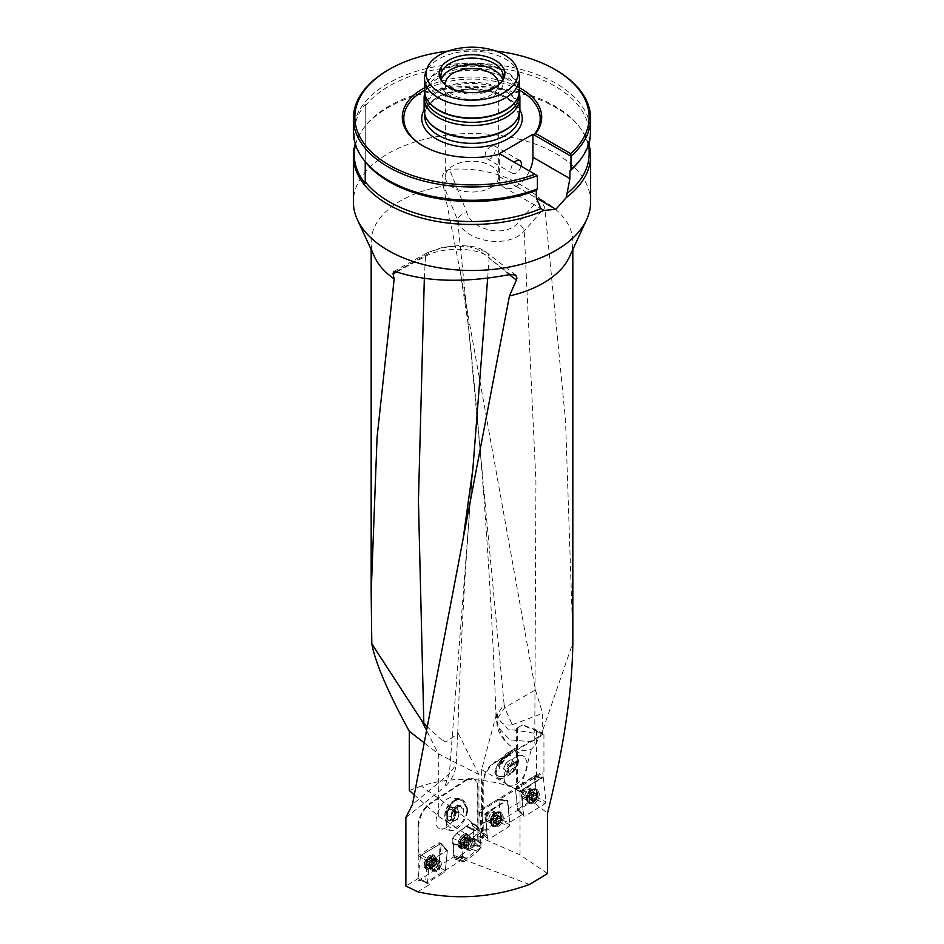 <?xml version="1.0" encoding="UTF-8"?>
<svg xmlns="http://www.w3.org/2000/svg" width="944" height="944" viewBox="0 0 944 944"><rect width="100%" height="100%" fill="white"/><g stroke="black" fill="none" stroke-linecap="round" stroke-linejoin="round"><path stroke-width="0.71" stroke-dasharray="4.72 3.54" d="M482.006 832.242L476.98 835.145L483.222 837.871L486.998 835.688L481.464 831.699L483.458 830.555L421.295 786.022C452.436 776.298 484.13 777.16 516.392 788.594L517.513 787.898L536.593 797.149L535.071 775.567L516.356 787.19L515.459 789.042L517.572 809.433L536.593 797.149M517.572 809.433L518.126 810.011L501.724 820.147L500.945 819.758L498.892 799.969L497.748 799.391L480.331 810.141L479.434 811.993L481.464 831.699M518.126 810.011L523.165 813.988L509.17 822.637L501.724 820.147M512.273 724.756L542.67 713.416L542.67 734.361L495.175 761.784L495.801 762.15L543.933 734.361L536.593 730.125L536.593 775.708L543.154 777.467L522.693 790.175L521.796 792.028L522.669 800.453L508.816 808.453L509.17 822.637M543.933 734.361L543.933 772.121L483.222 809.504L483.222 783.933L482.585 783.579L482.585 809.209L483.222 809.504M543.154 777.467L542.717 771.543L543.933 772.121M522.669 800.453L523.165 813.988M486.762 830.531L485.122 814.684L485.818 815.026L486.479 821.351L486.998 835.688M486.479 821.351L483.222 823.227L482.585 814.566L482.585 837.352L481.641 837.989L481.641 769.596L496.886 712.425L497.936 717.888C500.757 723.588 505.512 725.889 512.203 724.78M483.222 837.871L483.222 823.227M482.183 809.008L482.585 814.566L482.183 809.008L542.717 771.543M482.585 783.579A17.794 10.278 -60 0 1 495.175 761.784M521.879 725.299L516.392 728.461L521.879 725.299A100.831 58.209 180 0 1 542.67 734.361M516.392 728.461L516.392 788.594M409.295 790.482L421.295 786.022M442.394 182.522L457.651 220.365C464.153 241.711 508.073 249.558 524.203 231.032L544.782 207.538L539.744 198.323C514.633 176.681 484.543 167.029 449.462 169.365C443.291 171.596 440.931 175.985 442.394 182.522L443.338 186.11A100.831 58.209 0 0 0 371.169 241.924A100.831 58.209 0 0 0 374.567 256.91M443.338 186.11L459.988 270.161L535.413 689.922L542.67 713.416M414.133 794.777L438.311 816.194L472.743 838.378L476.036 834.472L482.585 837.352M547.544 873.53L520.026 854.886L481.641 837.989M529.466 884.469L464.188 859.748L463.056 860.444L461.333 845.765L461.746 841.623L464.885 838.189L478.903 828.065L480.107 831.334L481.086 847.275L464.188 859.748M481.086 847.275L478.903 846.166L482.714 843.346L477.876 841.517L477.204 839.464L474.171 841.965L474.089 838.414L473.994 841.836M472.743 838.378L478.95 840.715L477.876 841.517M476.98 835.145L476.036 834.472M425.532 882.746L429.85 884.375L425.602 881.956L425.532 882.746L461.616 860.008L463.056 860.444M478.903 846.166L474.171 841.965M440.423 843.499L447.362 850.591L430.393 860.586L429.308 862.332L420.41 856.857L421.496 855.111L441.025 843.393L419.608 856.267L427.231 862.533L446.654 850.615L440.423 843.499L439.043 842.791L418.157 855.524L418.817 855.866L418.817 825.894A17.794 9.629 -62.9 0 1 430.617 803.674L466.088 780.523A17.794 9.629 -62.9 0 1 474.183 779.201A17.794 9.629 -62.9 0 1 477.876 787.355L477.876 839.936L482.714 843.346M463.952 861.813L455.138 859.146L453.781 855.358L452.99 843.842L461.864 846.473L453.297 844.172L453.816 855.512L462.43 858.733L463.669 861.872L466.655 860.173L477.617 851.712L481.074 847.535L480.107 831.334L478.549 828.089L464.885 838.189L461.746 841.623L462.43 858.733L453.816 855.512L454.241 856.68L439.255 865.837L444.742 870.285M454.241 856.68L456.613 857.86L452.093 858.025M456.613 857.86L461.616 860.008M439.515 859.724L441.249 844.066L439.043 842.791L439.963 843.405L439.255 865.837M418.817 825.894L418.157 825.552L418.157 855.524M418.157 825.552A17.794 9.629 -62.9 0 1 429.945 803.332L430.617 803.674M466.088 780.523L465.416 780.181L429.945 803.332M465.416 780.181A17.794 9.629 -62.9 0 1 473.51 778.871A17.794 9.629 -62.9 0 1 477.204 787.013L477.876 787.355M477.204 839.464L477.204 787.013M453.816 855.512L452.837 838.201L461.427 842.367L452.837 838.201L453.155 837.446L456.802 833.434L464.743 838.319L456.943 833.304L466.289 826.602L474.985 830.944L466.289 826.602L471.375 822.708L478.549 828.089L471.693 822.661L473.145 826.448L480.083 831.168L473.145 826.448L473.664 837.788L480.638 843.429L474.089 838.414M473.487 837.706L481.169 844.137L473.664 837.788L472.991 826.507L473.487 837.706M452.837 843.818L452.837 838.201L456.943 833.304L466.714 825.941L475.398 830.354L466.714 825.941L471.717 822.684L472.991 826.507M472.968 826.354L471.198 822.613L456.766 833.21L452.648 838.107L452.66 843.724M453.639 855.417L454.052 856.562M443.361 828.749C454.796 826.637 463.351 798.506 452.801 797.739C441.45 795.178 428.942 827.853 440.872 828.903L443.361 828.749M467.61 811.309C465.097 821.268 460.448 827.605 453.651 830.342L451.161 830.496C446.677 829.186 445.32 824.513 447.102 816.477L447.692 816.324A15.387 9.511 98.8 0 1 459.728 799.745A15.387 9.511 98.8 0 1 467.032 811.462L467.61 811.309A16.308 10.089 98.8 0 0 459.87 798.836A16.308 10.089 98.8 0 0 447.102 816.477M417.685 891.785L429.85 884.375M474.195 843.027A4.449 2.407 -62.9 0 1 472.425 847.523A4.449 2.407 -62.9 0 1 469.227 848.916A4.449 2.407 -62.9 0 1 469.109 843.853A4.449 2.407 -62.9 0 1 473.274 840.986A4.449 2.407 -62.9 0 1 474.195 842.839A4.449 2.407 -62.9 0 1 474.195 843.027M437.037 870.002A4.449 2.171 -58.8 0 1 435.007 870.356A4.449 2.171 -58.8 0 1 435.444 865.424A4.449 2.171 -58.8 0 1 439.609 862.745A4.449 2.171 -58.8 0 1 440.246 864.751A4.449 2.171 -58.8 0 1 437.037 870.002M429.308 862.332L427.431 882.616L444.223 872.504L445.308 870.757L447.362 850.591L445.32 870.616M419.608 856.267L418.817 855.866L418.817 878.109L425.602 881.956L427.231 862.533M441.131 843.476L447.362 850.591M496.886 712.425L497.11 721.535C502.94 744.32 514.35 753.595 531.33 749.324L535.142 745.182L541.998 732.438L572.831 642.888M481.641 769.596L520.026 791.745L531.33 749.324M520.026 854.886L520.026 791.745L547.544 813.244M478.95 840.715L478.95 774.54L438.311 753.784L425.945 729.169M478.95 774.54L457.722 732.296L456.259 764.333L449.368 773.773L444.541 787.119C451.173 780.865 455.067 773.278 456.259 764.333M445.745 741.96L440.954 739.246L445.745 741.96L457.722 733.925L457.722 732.296M426.511 726.089L440.954 739.246M438.311 816.194L438.311 753.784L423.514 742.303M509.312 274.645L489.134 257.96A8.897 7.847 130.4 0 0 486.585 252.52A8.897 7.847 130.4 0 0 479.977 251.057L510.244 274.444M487.659 278.232L489.134 257.96C480.602 247.422 442.193 246.077 425.496 256.39A8.897 6.254 61.5 0 1 428.057 252.426A8.897 6.254 61.5 0 1 431.455 251.989C444.471 244.508 473.475 244.425 479.977 251.057M424.328 278.445L425.496 256.39L396.539 271.955M459.976 270.102L468.413 325.987L457.651 220.365A8.897 5.393 -20.4 0 1 466.914 212.648L449.462 169.365M497.11 721.535L497.287 726.384L509.854 739.86L534.752 742.067L535.932 481.428L524.203 231.032A8.897 5.098 -137.5 0 0 517.666 223.067C505.17 238.018 471.764 230.017 466.914 212.648M541.998 732.438L534.316 733.228L507.707 729.016L496.001 716.284L504.096 704.377L504.674 707.646L535.413 689.922M497.936 717.888L504.674 707.646L512.25 724.744M365.234 183.49L365.234 126.095A117.764 67.992 0 0 0 364.49 127.039A117.764 67.992 0 0 0 355.522 144.751M364.49 160.751A117.764 67.992 180 0 1 365.234 104.3L365.234 161.695M365.234 104.3L365.234 126.071A117.139 67.626 180 0 1 472.212 86.27A117.139 67.626 180 0 1 578.932 126.295A117.139 67.626 180 0 1 589.139 153.907M521.064 166.191A7.41 4.283 -60 0 1 516.144 173.012A7.41 4.283 -60 0 1 512.439 173.377A7.41 4.283 -60 0 1 514.338 162.309M490.868 146.32L494.208 145.742C497.96 147.37 492.615 162.451 486.797 158.58C483.694 154.568 485.051 150.474 490.868 146.32M529.478 171.053A23.73 13.7 -60 0 1 516.167 186.322L516.12 186.346A23.73 13.7 -60 0 1 504.261 187.514A23.73 13.7 -60 0 1 499.341 176.658L499.341 153.648M423.254 146.013A68.204 39.377 0 0 0 423.773 146.32A68.204 39.377 0 0 0 500.414 154.273L537.384 175.619M442.854 82.423A31.14 17.983 0 0 0 443.574 83.438A31.14 17.983 0 0 0 449.981 88.807A31.14 17.983 0 0 0 500.426 83.438A31.14 17.983 0 0 0 501.146 82.423M441.403 79.426A31.14 17.983 0 0 0 440.86 82.753A31.14 17.983 0 0 0 472 100.737A31.14 17.983 0 0 0 503.14 82.753A31.14 17.983 0 0 0 502.597 79.426M445.332 84.748A26.692 15.411 0 0 0 472 99.486A26.692 15.411 0 0 0 498.668 84.748M490.868 187.514A26.692 15.411 0 0 0 498.692 176.611A26.692 15.411 0 0 0 482.219 162.38A26.692 15.411 0 0 0 453.132 165.719A26.692 15.411 0 0 0 445.308 176.611A26.692 15.411 0 0 0 461.781 190.853A26.692 15.411 0 0 0 490.868 187.514M515.448 121.623A47.306 27.305 0 0 0 519.306 110.826A47.306 27.305 0 0 0 472 83.509A47.306 27.305 0 0 0 424.694 110.826A47.306 27.305 0 0 0 428.552 121.623M519.884 110A47.884 27.647 0 0 0 472 82.352A47.884 27.647 0 0 0 424.116 110M519.224 93.279A47.884 27.647 0 0 0 519.023 92.654A47.884 27.647 0 0 0 472 70.245A47.884 27.647 0 0 0 424.977 92.654A47.884 27.647 0 0 0 424.776 93.279M518.999 95.202A46.999 27.14 0 0 0 518.15 90.058A46.999 27.14 0 0 0 472 68.062A46.999 27.14 0 0 0 425.85 90.058A46.999 27.14 0 0 0 425.001 95.202M515.105 102.058A46.999 27.14 0 0 0 518.999 91.238A46.999 27.14 0 0 0 472 64.109A46.999 27.14 0 0 0 425.001 91.238A46.999 27.14 0 0 0 428.895 102.058M519.448 90.624A47.448 27.388 0 0 0 472 63.236A47.448 27.388 0 0 0 424.552 90.624M518.586 73.325A47.448 27.388 0 0 0 472 51.129A47.448 27.388 0 0 0 425.414 73.325M555.886 70.045A118.625 68.487 0 0 0 388.114 70.045M353.375 131.782A118.625 68.487 180 0 1 472 63.295A118.625 68.487 180 0 1 590.625 131.782M495.765 51.035A117.139 67.626 0 0 0 448.235 51.035M519.448 87.78A69.691 40.238 0 0 0 424.552 87.78M519.448 90.176A68.204 39.377 0 0 0 424.552 90.176M365.234 106.047A117.139 67.626 180 0 1 496.662 67.767A117.139 67.626 180 0 1 589.139 133.883A117.139 67.626 180 0 1 578.932 161.495M589.139 145.211A118.625 68.487 0 0 0 580.289 128.042A118.625 68.487 0 0 0 472 87.509A118.625 68.487 0 0 0 363.711 128.042A118.625 68.487 0 0 0 355.239 143.889M590.625 202.004A118.625 68.487 0 0 0 472 133.517A118.625 68.487 0 0 0 353.375 202.004M569.433 256.91A100.831 58.209 0 0 0 572.831 241.924A100.831 58.209 0 0 0 540.629 199.278M405.861 817.539L444.541 787.131M510.739 746.067C503.329 740.202 498.845 733.641 497.287 726.384L496.001 716.295C491.199 584.289 481.995 454.194 468.413 325.987L504.096 704.377M535.142 745.182L534.752 742.067M572.831 637.212L565.55 420.776L544.782 207.538M483.458 830.555L500.945 819.758M418.817 878.109L405.861 886.015M467.032 811.462L466.135 814.955A15.729 8.508 -62.9 0 1 448.801 826.378A15.729 8.508 -62.9 0 1 447.019 819.758L447.692 816.324M452.011 818.837L453.321 821.233L457.651 819.404L459.35 812.749L456.731 807.946L452.412 809.787L450.701 816.43L452.011 818.837A5.994 3.705 -81.2 0 1 451.562 813.103A5.994 3.705 -81.2 0 1 454.571 808.866A5.994 3.705 -81.2 0 1 458.041 810.341A5.994 3.705 -81.2 0 1 458.501 816.076A5.994 3.705 -81.2 0 1 455.492 820.312A5.994 3.705 -81.2 0 1 452.011 818.837M448.577 820.501A6.915 4.283 98.8 0 0 452.908 818.66A6.915 4.283 98.8 0 0 454.607 812.017A6.915 4.283 98.8 0 0 451.987 807.203A6.915 4.283 98.8 0 0 447.668 809.043A6.915 4.283 98.8 0 0 445.957 815.699A6.915 4.283 98.8 0 0 448.577 820.501L445.957 815.699L447.668 809.043L451.987 807.203L454.607 812.017L452.908 818.66L448.577 820.501L453.321 821.233M445.957 815.699L450.701 816.43M447.668 809.043L452.412 809.787M451.987 807.203L456.731 807.946M454.607 812.017L459.35 812.749M452.908 818.66L457.651 819.404M455.527 811.628A8.378 5.18 98.8 0 0 449.497 805.905A8.378 5.18 98.8 0 0 445.096 816.536A8.378 5.18 98.8 0 0 451.079 821.799A8.378 5.18 98.8 0 0 455.527 811.628M466.135 814.955A15.387 9.511 98.8 0 0 458.926 799.627A15.387 9.511 98.8 0 0 455.787 799.957A15.387 9.511 98.8 0 0 447.019 819.758M466.489 844.514L463.693 843.086L462.879 843.912A4.177 2.266 117.1 0 0 465.203 840.538A4.177 2.266 117.1 0 0 465.05 837.222A4.177 2.266 117.1 0 0 462.584 837.281A4.177 2.266 117.1 0 0 460.259 840.656A4.177 2.266 117.1 0 0 460.412 843.971A4.177 2.266 117.1 0 0 462.879 843.912L464.767 845.069A3.186 1.723 117.1 0 0 466.879 843.558L465.215 845.423M467.587 837.293A7.115 3.847 -62.9 0 1 464.861 844.656A7.115 3.847 -62.9 0 1 459.645 847.016A7.115 3.847 -62.9 0 1 459.457 838.921A7.115 3.847 -62.9 0 1 466.124 834.343A7.115 3.847 -62.9 0 1 467.587 837.293M469.439 838.237A7.115 3.847 -62.9 0 1 462.997 848.16A7.115 3.847 -62.9 0 1 461.486 847.96A7.115 3.847 -62.9 0 1 461.297 839.865A7.115 3.847 -62.9 0 1 467.964 835.287A7.115 3.847 -62.9 0 1 469.003 836.384A7.115 3.847 -62.9 0 1 469.439 838.237M467.551 842.957L464.767 841.529L465.333 839.771L468.236 841.187L466.879 843.558A3.186 1.723 -62.9 0 0 467.835 840.62A3.186 1.723 117.1 0 0 466.69 839.181A3.186 1.723 117.1 0 0 464.578 840.703A3.186 1.723 117.1 0 0 463.622 843.641A3.186 1.723 117.1 0 0 464.767 845.069L463.587 845.659L463.221 843.075L464.967 839.747L466.171 838.626L467.87 838.602L468.13 841.198M468.059 839.664L464.578 837.387L467.374 838.815M468.094 841.187L465.321 839.782L465.262 838.307L468.035 839.723M467.516 842.968L464.755 841.552L463.716 843.051L466.489 844.467M462.584 837.281L463.445 837.411L462.584 837.281L462.182 838.319L464.967 839.747M463.469 837.47L466.242 838.886L463.445 837.411M464.967 839.794L462.206 838.378L461.168 839.877L463.941 841.293L461.109 839.877L460.259 840.656L460.53 841.635L463.327 843.063M460.259 840.656L460.53 841.635M463.398 844.585L460.601 843.169L460.412 843.971L464.082 845.446M463.362 843.063L460.589 841.659L460.66 843.122L463.421 844.538M460.412 843.971L461.286 844.019M465.215 845.376L461.345 843.983L464.118 845.399M432.01 865.601L429.225 863.913L428.34 864.657A4.177 2.041 121.2 0 0 429.874 863.229A4.177 2.041 121.2 0 0 430.912 861.53A4.177 2.041 121.2 0 0 431.278 858.202A4.177 2.041 121.2 0 0 429.072 858.013A4.177 2.041 121.2 0 0 426.499 861.14A4.177 2.041 121.2 0 0 426.133 864.456A4.177 2.041 121.2 0 0 428.34 864.657L430.393 865.978A3.186 1.558 121.2 0 0 432.505 864.692L430.783 866.604L427.007 864.574L429.284 866.462L429.591 864.433A3.186 1.558 121.2 0 0 430.393 865.978L429.768 866.238M433.556 858.544A7.115 3.481 -58.8 0 1 430.134 865.483A7.115 3.481 -58.8 0 1 425.166 867.512A7.115 3.481 -58.8 0 1 425.886 859.618A7.115 3.481 -58.8 0 1 432.553 855.335A7.115 3.481 -58.8 0 1 433.556 858.544M435.396 859.665A7.115 3.481 -58.8 0 1 428.175 868.881A7.115 3.481 -58.8 0 1 427.007 868.633A7.115 3.481 -58.8 0 1 427.726 860.739A7.115 3.481 -58.8 0 1 434.393 856.456A7.115 3.481 -58.8 0 1 435.149 857.364A7.115 3.481 -58.8 0 1 435.396 859.665M430.405 862.497L429.26 863.878L430.405 862.497L433.166 864.161L430.405 862.474L431.184 860.775L434.063 862.45L432.505 864.692A3.186 1.558 -58.8 0 0 432.588 864.586A3.186 1.558 -58.8 0 0 433.39 863.264A3.186 1.558 -58.8 0 0 433.792 861.86A3.186 1.558 121.2 0 0 432.989 860.303A3.186 1.558 121.2 0 0 430.889 861.601A3.186 1.558 121.2 0 0 429.591 864.433L430.181 862.108L432.612 859.677L434.098 859.831L433.945 862.45L431.184 860.786L431.349 859.311L434.11 860.975M434.146 860.928L430.877 858.32L433.662 860.008M429.072 858.013L429.862 858.226L429.072 858.013L428.6 859.005L431.384 860.692M429.886 858.285L432.635 859.96M427.384 860.421L430.193 862.12L427.408 860.444L426.499 861.14L426.641 862.143L429.414 863.831M431.373 860.739L428.611 859.064L427.467 860.456L430.228 862.12M426.499 861.14L426.641 862.143M429.249 865.353L426.464 863.666L426.133 864.456L429.732 866.285M426.723 862.179L429.485 863.843L426.688 862.167L426.523 863.642L429.284 865.306M426.133 864.456L426.948 864.598M429.862 858.226L432.647 859.913M485.818 815.026L486.726 813.173L506.928 800.63L508.073 801.208L497.748 799.391L498.892 799.969L501.028 820.525L500.119 822.377L481.794 833.115L479.434 811.993L480.331 810.141L497.748 799.391L506.279 800.323L486.018 812.843L485.122 814.684L479.434 811.993L485.122 814.684L486.018 812.843L506.279 800.323M508.816 808.453L507.435 800.901L509.076 816.749M494.786 772.876L495.411 772.286A15.387 5.499 -52.4 0 1 503.766 756.876A15.387 5.499 -52.4 0 1 515.129 750.858A15.387 5.499 -52.4 0 1 516.038 752.628L516.663 752.026C518.763 759.389 516.451 766.788 509.701 774.257C504.957 778.493 500.863 779.473 497.394 777.207L494.786 772.876A16.308 5.829 -52.4 0 1 503.624 756.533A16.308 5.829 -52.4 0 1 515.695 750.126A16.308 5.829 -52.4 0 1 516.663 752.026M519.507 781.809C514.763 786.045 510.669 787.025 507.199 784.759C496.827 777.762 514.846 748.474 524.392 756.828C529.383 763.566 527.755 771.897 519.507 781.809M517.513 727.812L517.513 787.898M536.593 730.125L522.598 724.874M536.593 775.708L535.071 775.567M536.593 792.653L536.935 797.397M495.801 762.15A17.794 10.278 120 0 0 483.222 783.933M516.038 752.628L516.769 755.2A15.729 9.074 -60 0 1 511.365 769.985A15.729 9.074 -60 0 1 499.919 776.57A15.729 9.074 -60 0 1 496.355 774.658L495.411 772.286M489.948 812.489A4.449 2.785 115.6 0 0 487.08 818.2A4.449 2.785 115.6 0 0 488.308 820.277A4.449 2.785 115.6 0 0 492.744 817.469A4.449 2.785 115.6 0 0 492.154 812.253A4.449 2.785 115.6 0 0 489.948 812.489M507.435 800.901L498.892 799.969L507.435 800.901L509.913 824.82L501.028 820.525M525.95 789.514A4.449 2.785 115.5 0 0 523.094 795.237A4.449 2.785 115.5 0 0 524.309 797.302A4.449 2.785 115.5 0 0 528.734 794.482A4.449 2.785 115.5 0 0 528.133 789.278A4.449 2.785 115.5 0 0 525.95 789.514M522.929 808.642L521.171 791.733L521.796 792.028M534.87 776.983L543.425 777.903L542.269 777.325L522.067 789.88L521.171 791.733L522.067 789.88L516.356 787.19L534.28 776.251L536.994 797.538L536.098 799.391L517.819 810.164L515.459 789.042L516.356 787.19L522.067 789.88L542.529 777.172M511.282 763.507L509.961 766.245L505.323 770.257L503.341 768.782L505.996 763.283L510.633 759.271L512.616 760.758L511.282 763.507A5.994 2.136 127.6 0 0 511.624 760.014A5.994 2.136 127.6 0 0 508.674 760.982A5.994 2.136 127.6 0 0 508.309 761.277A5.994 2.136 127.6 0 0 504.662 766.032A5.994 2.136 127.6 0 0 504.497 766.398A5.994 2.136 127.6 0 0 504.332 769.513A5.994 2.136 127.6 0 0 507.636 768.251A5.994 2.136 127.6 0 0 511.282 763.507M514.48 769.726A6.915 2.478 -52.4 0 1 509.843 773.738A6.915 2.478 -52.4 0 1 507.86 772.263A6.915 2.478 -52.4 0 1 508.037 771.354A6.915 2.478 -52.4 0 1 510.515 766.764A6.915 2.478 -52.4 0 1 514.35 763.141A6.915 2.478 -52.4 0 1 515.153 762.752A6.915 2.478 -52.4 0 1 517.135 764.239A6.915 2.478 -52.4 0 1 514.48 769.726L517.135 764.239L515.153 762.752L510.515 766.764L507.86 772.263L509.843 773.738L514.48 769.726L509.961 766.245M517.135 764.239L512.616 760.758M515.153 762.752L510.633 759.271M510.515 766.764L505.996 763.283M507.86 772.263L503.341 768.782M509.843 773.738L505.323 770.257M506.881 773.112A8.378 2.997 -52.4 0 1 513.111 763.248A8.378 2.997 -52.4 0 1 518.079 763.649A8.378 2.997 -52.4 0 1 517.914 764.428A8.378 2.997 -52.4 0 1 510.185 774.458A8.378 2.997 -52.4 0 1 506.881 773.112M496.355 774.658A15.387 5.499 -52.4 0 1 503.329 758.823A15.387 5.499 -52.4 0 1 515.896 751.448A15.387 5.499 -52.4 0 1 516.462 752.12A15.387 5.499 -52.4 0 1 516.769 755.2M498.68 823.628L497.759 823.451L498.68 823.628A4.177 2.62 -64.4 0 1 495.942 823.463A4.177 2.62 -64.4 0 1 495.588 819.982A4.177 2.62 -64.4 0 1 497.96 816.654A4.177 2.62 -64.4 0 1 500.698 816.82A4.177 2.62 -64.4 0 1 501.063 820.301A4.177 2.62 -64.4 0 1 498.68 823.628L499.116 822.613L496.497 821.363L496.874 820.407A3.186 1.994 -64.4 0 1 494.621 821.787L495.234 822.436L496.497 821.363L499.093 822.554L500.143 821.079L497.547 819.84L497.759 817.398A3.186 1.994 -64.4 0 1 496.874 820.407L497.547 819.84M493.146 823.18A7.115 4.46 115.6 0 0 495.104 826.496A7.115 4.46 115.6 0 0 502.208 822A7.115 4.46 115.6 0 0 501.252 813.657A7.115 4.46 115.6 0 0 495.659 815.805A7.115 4.46 115.6 0 0 493.146 823.18M491.423 822.354A7.115 4.46 115.6 0 0 491.848 824.029A7.115 4.46 115.6 0 0 493.37 825.658A7.115 4.46 115.6 0 0 500.473 821.174A7.115 4.46 115.6 0 0 499.529 812.831A7.115 4.46 115.6 0 0 497.299 812.666A7.115 4.46 115.6 0 0 491.423 822.354M495.942 823.463L495.683 822.413L493.063 821.162L493.37 822.307L494.621 821.787A3.186 1.994 115.6 0 1 493.264 820.183A3.186 1.994 -64.4 0 1 494.149 817.185A3.186 1.994 -64.4 0 1 496.402 815.793A3.186 1.994 -64.4 0 1 497.759 817.398L497.653 815.286L496.402 815.793L495.789 815.156L493.405 817.74L493.063 821.162M493.098 821.115L495.694 822.354L496.048 819.014L493.429 817.752L496.037 819.003M497.736 823.392L495.14 822.153M493.476 817.752L496.072 819.003L498.491 816.643L495.871 815.392M500.698 816.82L499.754 816.725L500.698 816.82L500.58 817.681L497.96 816.43M495.883 815.439L499.695 816.761L497.099 815.51M501.063 820.301L500.745 819.286L501.063 820.301L500.202 821.091L497.582 819.829M497.925 816.477L500.521 817.728L500.674 819.274L498.078 818.035M497.759 823.451L495.14 822.2M500.745 819.286L498.125 818.035M499.754 816.725L497.134 815.463M494.526 816.277L497.122 817.516L494.526 816.23M492.933 819.557L495.529 820.808L492.898 819.557M496.509 823.321L493.913 822.082L496.497 823.38M534.705 800.642L533.785 800.477L534.705 800.642A4.177 2.62 -64.5 0 1 531.979 800.488A4.177 2.62 -64.5 0 1 531.614 796.996A4.177 2.62 -64.5 0 1 533.985 793.668A4.177 2.62 -64.5 0 1 536.711 793.833A4.177 2.62 -64.5 0 1 537.077 797.314A4.177 2.62 -64.5 0 1 534.705 800.642L535.13 799.639L532.51 798.388L532.888 797.42A3.186 1.994 -64.5 0 1 530.634 798.813L531.248 799.462L532.51 798.388M529.183 800.205A7.115 4.449 115.5 0 0 531.142 803.521A7.115 4.449 115.5 0 0 538.222 799.002A7.115 4.449 115.5 0 0 537.266 790.671A7.115 4.449 115.5 0 0 531.684 792.83A7.115 4.449 115.5 0 0 529.183 800.205M527.448 799.379A7.115 4.449 115.5 0 0 527.885 801.078A7.115 4.449 115.5 0 0 529.407 802.695A7.115 4.449 115.5 0 0 536.487 798.176A7.115 4.449 115.5 0 0 535.519 789.833A7.115 4.449 115.5 0 0 533.313 789.68A7.115 4.449 115.5 0 0 527.448 799.379M531.979 800.488L531.708 799.438L529.088 798.187L529.395 799.332L530.634 798.813A3.186 1.994 115.5 0 1 529.277 797.208A3.186 1.994 -64.5 0 1 530.162 794.211A3.186 1.994 -64.5 0 1 532.404 792.818A3.186 1.994 -64.5 0 1 533.773 794.423A3.186 1.994 -64.5 0 1 532.888 797.42L534.245 795.049L533.962 793.444L533.655 792.299L532.404 792.818L531.802 792.169L529.431 794.765L529.088 798.187M529.124 798.14L531.72 799.379L531.566 797.822L528.959 796.583L531.543 797.833L532.074 796.028L529.454 794.777L532.097 796.016L533.148 794.541L530.54 793.302M533.761 800.418L531.153 799.167M530.54 793.243L533.171 794.494L534.516 793.668L531.885 792.405M536.711 793.833L535.767 793.739L536.711 793.833L536.593 794.695L533.962 793.444M531.897 792.464L535.708 793.774L533.112 792.535M537.077 797.314L536.758 796.299L537.077 797.314L536.227 798.105L533.596 796.854L536.251 798.117M533.926 793.491L536.534 794.742L536.699 796.288L534.092 795.049L536.64 796.276M532.499 798.329L535.106 799.568L536.157 798.093L533.561 796.854M533.785 800.477L531.153 799.226M536.758 796.299L534.127 795.049M535.767 793.739L533.148 792.488M532.534 800.394L529.903 799.143M499.518 767.602L499.293 768.558C500.261 758.705 504.19 754.173 511.07 754.988L512.155 756.309L510.279 755.353C505.394 754.586 501.889 757.926 499.765 765.372L499.293 768.558A9.641 3.446 -52.4 0 1 504.651 759.011A9.641 3.446 -52.4 0 1 511.624 755.412A9.641 3.446 -52.4 0 1 512.155 756.309M460.648 805.704L458.855 805.433A9.641 5.959 98.8 0 1 463.398 812.336L462.973 809.716A8.897 5.499 98.8 0 0 459.409 806.27A8.897 5.499 98.8 0 0 453.073 812.218L451.338 815.38C453.663 809.138 456.766 805.916 460.648 805.704C462.938 806.27 463.846 808.489 463.398 812.336L463.15 811.333M453.073 812.218L455.504 808.796L458.855 806.542L460.389 806.412L462.973 809.716M458.855 805.433A9.641 5.959 98.8 0 0 451.338 815.38M475.174 842.142A5.935 3.21 -62.9 0 1 472.897 848.267A5.935 3.21 -62.9 0 1 468.554 850.237A5.935 3.21 -62.9 0 1 467.327 847.771A5.935 3.21 -62.9 0 1 469.605 841.635A5.935 3.21 -62.9 0 1 473.947 839.664A5.935 3.21 -62.9 0 1 475.174 842.142M473.145 826.448L480.107 831.334L473.168 826.602M481.074 847.535L474.124 843.759L474.277 838.496M474.124 843.759L473.805 844.514L480.756 848.29M477.758 851.582L470.159 848.538L473.805 844.514M470.159 848.538L477.617 851.712M467.516 858.957L460.672 855.358L470.018 848.656M460.672 855.358L459.775 856.692L466.655 860.173M455.586 859.252L459.775 856.692M468.779 837.186A8 4.331 -62.9 0 1 465.817 845.328A8 4.331 -62.9 0 1 460.011 848.184A8 4.331 -62.9 0 1 458.182 844.774A8 4.331 -62.9 0 1 461.356 836.372A8 4.331 -62.9 0 1 467.292 833.953A8 4.331 -62.9 0 1 468.779 837.186M460.247 856.019L467.103 859.547M486.03 818.849A5.935 3.717 115.6 0 0 487.659 821.61A5.935 3.717 115.6 0 0 492.32 819.817A5.935 3.717 115.6 0 0 494.42 813.669A5.935 3.717 115.6 0 0 492.792 810.908A5.935 3.717 115.6 0 0 488.131 812.701A5.935 3.717 115.6 0 0 486.03 818.849M481.558 832.549L487.588 838.614L485.122 814.684M487.588 838.614L482.714 833.127M500.119 822.377L509.005 826.673L488.744 839.192M509.005 826.673L509.913 824.82M491.859 823.251A8 5.015 115.6 0 0 493.806 826.838A8 5.015 115.6 0 0 500.202 824.714A8 5.015 115.6 0 0 503.176 816.265A8 5.015 115.6 0 0 500.721 812.43A8 5.015 115.6 0 0 494.55 815.12A8 5.015 115.6 0 0 491.859 823.251M441.226 864.149A5.935 2.903 -58.8 0 1 438.37 869.931A5.935 2.903 -58.8 0 1 434.228 871.619A5.935 2.903 -58.8 0 1 433.39 868.952A5.935 2.903 -58.8 0 1 436.246 863.17A5.935 2.903 -58.8 0 1 440.388 861.471A5.935 2.903 -58.8 0 1 441.226 864.149M445.308 870.757L438.712 866.852L441.249 844.066M438.712 866.852L437.627 868.598L444.223 872.504M427.962 882.487L418.711 880.209L437.627 868.598M418.711 880.209L427.125 881.908M420.41 856.857L417.873 879.643M434.842 858.615A8 3.906 -58.8 0 1 431.101 866.309A8 3.906 -58.8 0 1 425.543 868.775A8 3.906 -58.8 0 1 424.281 865.093A8 3.906 -58.8 0 1 428.234 857.176A8 3.906 -58.8 0 1 433.839 855.099A8 3.906 -58.8 0 1 434.842 858.615M522.044 795.886A5.935 3.705 115.5 0 0 523.672 798.648A5.935 3.705 115.5 0 0 528.321 796.842A5.935 3.705 115.5 0 0 530.398 790.694A5.935 3.705 115.5 0 0 528.77 787.933A5.935 3.705 115.5 0 0 524.132 789.739A5.935 3.705 115.5 0 0 522.044 795.886M517.583 809.598L523.649 815.64L521.171 791.733L515.459 789.042L521.171 791.733M523.649 815.64L518.74 810.176M536.098 799.391L544.995 803.674L524.805 816.218M544.995 803.674L545.903 801.822L536.994 797.538M543.425 777.903L545.903 801.822M527.897 800.276A8 5.003 115.5 0 0 529.844 803.863A8 5.003 115.5 0 0 536.227 801.727A8 5.003 115.5 0 0 539.177 793.267A8 5.003 115.5 0 0 536.723 789.444A8 5.003 115.5 0 0 530.575 792.146A8 5.003 115.5 0 0 527.897 800.276M471.811 822.814L478.986 828.195L471.634 822.72M453.781 855.358L462.395 858.568L453.604 855.264M452.683 843.464L461.333 845.765L452.506 843.37M395.949 271.73L431.455 251.989M457.722 733.925C460.507 646.498 465.545 558.223 472.861 469.085L449.368 773.773L412.469 804.453M539.744 198.323L517.666 223.067M499.341 176.658L516.12 186.346M516.167 186.322L536.31 197.945M519.884 109.646A50.268 29.016 0 0 0 472 89.444A50.268 29.016 0 0 0 424.116 109.646M519.306 116.053A47.306 27.305 0 0 0 472 88.736A47.306 27.305 0 0 0 424.694 116.053C422.959 100.902 455.008 85.609 484.331 90.907C494.243 92.477 502.432 95.474 508.899 99.887L515.035 105.386L519.306 116.053M472.33 841.883A4.449 2.407 117.1 0 0 471.41 840.03A4.449 2.407 117.1 0 0 467.233 842.898A4.449 2.407 117.1 0 0 467.363 847.96A4.449 2.407 117.1 0 0 470.619 846.485A4.449 2.407 117.1 0 0 472.33 841.883M465.675 838.484A4.449 2.407 -62.9 0 1 461.392 844.703A4.449 2.407 -62.9 0 1 461.12 838.602A4.449 2.407 -62.9 0 1 465.675 838.484M470.631 840.372A5.239 2.832 -62.9 0 1 465.888 847.677A5.239 2.832 -62.9 0 1 464.637 841.576A5.239 2.832 -62.9 0 1 470.313 839.004A5.239 2.832 -62.9 0 1 470.631 840.372M464.566 837.446L467.339 838.862M438.264 863.548A4.449 2.171 121.2 0 0 437.638 861.542A4.449 2.171 121.2 0 0 433.473 864.22A4.449 2.171 121.2 0 0 433.025 869.153A4.449 2.171 121.2 0 0 436.128 867.89A4.449 2.171 121.2 0 0 438.264 863.548M431.644 859.536A4.449 2.171 -58.8 0 1 426.9 865.294A4.449 2.171 -58.8 0 1 427.585 859.17A4.449 2.171 -58.8 0 1 431.644 859.536M436.576 861.884A5.239 2.561 -58.8 0 1 431.255 868.681A5.239 2.561 -58.8 0 1 430.924 862.686A5.239 2.561 -58.8 0 1 436.399 860.196A5.239 2.561 -58.8 0 1 436.576 861.884M429.26 863.878L432.022 865.554M430.865 858.379L433.615 860.043M486.018 812.843L486.726 813.173M522.067 789.88L522.693 790.175M488.945 819.097A4.449 2.785 -64.4 0 1 490.514 814.483A4.449 2.785 -64.4 0 1 494.007 813.138A4.449 2.785 -64.4 0 1 494.597 818.354A4.449 2.785 -64.4 0 1 490.16 821.162A4.449 2.785 -64.4 0 1 488.945 819.097M495.175 822.082A4.449 2.785 115.6 0 0 500.226 822.389A4.449 2.785 115.6 0 0 499.565 815.958A4.449 2.785 115.6 0 0 495.175 822.082M490.467 820.442A5.239 3.292 115.6 0 0 490.786 821.669A5.239 3.292 115.6 0 0 497.134 819.569A5.239 3.292 115.6 0 0 494.798 813.303A5.239 3.292 115.6 0 0 490.467 820.442M524.958 796.122A4.449 2.785 -64.5 0 1 526.516 791.52A4.449 2.785 -64.5 0 1 529.997 790.163A4.449 2.785 -64.5 0 1 530.599 795.379A4.449 2.785 -64.5 0 1 526.174 798.199A4.449 2.785 -64.5 0 1 524.958 796.122M531.212 799.108A4.449 2.785 115.5 0 0 536.239 799.403A4.449 2.785 115.5 0 0 535.578 792.972A4.449 2.785 115.5 0 0 531.212 799.108M526.481 797.468A5.239 3.28 115.5 0 0 526.811 798.718A5.239 3.28 115.5 0 0 533.136 796.583A5.239 3.28 115.5 0 0 530.811 790.329A5.239 3.28 115.5 0 0 526.481 797.468M532.546 800.347L529.938 799.096M499.765 765.372A8.897 3.186 -52.4 0 1 504.946 757.973A8.897 3.186 -52.4 0 1 510.279 755.353M455.138 859.146L463.516 861.707M459.398 845.317A7.894 4.272 117.1 0 0 461.203 848.68A7.894 4.272 117.1 0 0 468.425 843.511A7.894 4.272 117.1 0 0 468.377 834.626A7.894 4.272 117.1 0 0 462.525 837.009A7.894 4.272 117.1 0 0 459.398 845.317M464.389 846.261A5.935 3.21 117.1 0 0 465.616 848.727A5.935 3.21 117.1 0 0 471.174 844.904A5.935 3.21 117.1 0 0 471.009 838.166A5.935 3.21 117.1 0 0 466.666 840.125A5.935 3.21 117.1 0 0 464.389 846.261M460.33 845.47A7.505 4.059 117.1 0 0 464.696 848.385A7.505 4.059 117.1 0 0 470.195 837.635A7.505 4.059 117.1 0 0 464.719 836.195A7.505 4.059 117.1 0 0 460.33 845.47M502.031 815.793A7.894 4.956 -64.4 0 1 499.105 824.136A7.894 4.956 -64.4 0 1 492.78 826.236A7.894 4.956 -64.4 0 1 491.977 817.103A7.894 4.956 -64.4 0 1 499.6 812.017A7.894 4.956 -64.4 0 1 502.031 815.793M497.181 814.991A5.935 3.717 -64.4 0 1 495.081 821.138A5.935 3.717 -64.4 0 1 490.42 822.932A5.935 3.717 -64.4 0 1 489.629 815.97A5.935 3.717 -64.4 0 1 495.553 812.229A5.935 3.717 -64.4 0 1 497.181 814.991M501.122 815.663A7.505 4.708 -64.4 0 1 496.343 825.268A7.505 4.708 -64.4 0 1 490.479 821.941A7.505 4.708 -64.4 0 1 494.821 812.902A7.505 4.708 -64.4 0 1 501.122 815.663M421.496 855.111L430.393 860.586M425.484 865.742A7.894 3.859 121.2 0 0 426.735 869.365A7.894 3.859 121.2 0 0 434.004 864.539A7.894 3.859 121.2 0 0 434.924 855.866A7.894 3.859 121.2 0 0 429.378 857.931A7.894 3.859 121.2 0 0 425.484 865.742M430.464 867.17A5.935 2.903 121.2 0 0 431.302 869.849A5.935 2.903 121.2 0 0 436.86 866.273A5.935 2.903 121.2 0 0 437.45 859.701A5.935 2.903 121.2 0 0 433.32 861.388A5.935 2.903 121.2 0 0 430.464 867.17M426.417 865.99A7.505 3.67 121.2 0 0 429.673 869.424A7.505 3.67 121.2 0 0 436.329 858.438A7.505 3.67 121.2 0 0 431.373 857.447A7.505 3.67 121.2 0 0 426.417 865.99M542.269 777.325L533.714 776.405M538.033 792.807A7.894 4.944 -64.5 0 1 535.118 801.149A7.894 4.944 -64.5 0 1 528.817 803.261A7.894 4.944 -64.5 0 1 528.003 794.14A7.894 4.944 -64.5 0 1 535.602 789.031A7.894 4.944 -64.5 0 1 538.033 792.807M533.171 792.016A5.935 3.705 -64.5 0 1 531.083 798.164A5.935 3.705 -64.5 0 1 526.445 799.969A5.935 3.705 -64.5 0 1 525.643 793.019A5.935 3.705 -64.5 0 1 531.543 789.255A5.935 3.705 -64.5 0 1 533.171 792.016M537.112 792.677A7.505 4.696 -64.5 0 1 532.381 802.282A7.505 4.696 -64.5 0 1 526.516 799.013A7.505 4.696 -64.5 0 1 530.858 789.916A7.505 4.696 -64.5 0 1 537.112 792.677M371.169 249.546L371.169 241.924M474.183 779.201L473.51 778.871M459.87 798.836L452.801 797.739M451.161 830.496L440.872 828.903M461.533 846.143L452.896 843.842L461.533 846.143M478.903 828.065L471.729 822.696L478.903 828.065M481.062 843.818L474.171 838.178L481.062 843.818M480.744 843.7L473.758 838.071L480.744 843.7M461.663 846.154L453.085 843.842L461.663 846.154M441.025 843.393L439.692 842.709M447.432 850.662L441.202 843.547M515.66 275.023L486.608 252.532C479.434 247.918 477.947 246.349 459.103 245.499L442.465 247.363L428.08 252.414L393.577 271.577M519.849 160.539L494.208 145.742M512.439 173.377L486.797 158.58M542.706 209.721L504.261 187.514M440.86 76.098L440.86 82.753M503.14 76.098L503.14 82.753M500.426 83.438L501.984 81.42M443.574 83.438L442.016 81.42M519.306 114.307L519.306 110.826M424.694 114.307L424.694 110.826M425.85 90.058L424.977 92.654M518.15 90.058L519.023 92.654M518.999 94.329L518.999 91.238M425.001 94.329L425.001 91.238M423.773 146.32L422.723 145.706M445.308 84.075L445.308 176.611M498.692 84.075L498.692 176.611M589.139 142.579L589.139 133.883M364.49 127.039L363.711 128.042M578.932 126.295L580.289 128.042M572.831 249.546L572.831 241.924M458.926 799.627L459.728 799.745M455.787 799.957A16.603 16.603 0 0 0 448.801 826.378M473.274 840.986L470.313 839.004L469.003 836.384M469.227 848.916L465.888 847.677L462.997 848.16M467.964 835.287L466.124 834.343M461.486 847.96L459.645 847.016M465.286 845.635L462.407 844.172M465.038 845.128L462.265 843.712M460.648 841.67L463.421 843.086M460.637 844.148L463.587 845.659M460.389 841.635L463.221 843.075M461.085 839.853L463.893 841.293M463.646 837.717L466.419 839.133M463.303 837.151L466.171 838.626M465.274 839.759L468.035 841.175M464.92 837.104L467.87 838.602M465.404 839.735L468.236 841.187M464.767 841.541L467.563 842.968M439.609 862.745L436.399 860.196L435.149 857.364M435.007 870.356L431.255 868.681L428.175 868.881M434.393 856.456L432.553 855.335M427.007 868.633L425.166 867.512M432.588 864.586L433.39 863.264M430.783 866.604L427.915 864.869M430.594 866.049L427.844 864.374M426.358 864.692L429.284 866.462M426.499 862.12L429.331 863.831M430.027 858.568L432.789 860.244M429.744 857.943L432.612 859.677M431.148 860.775L433.91 862.438M431.172 858.061L434.098 859.831M431.243 860.751L434.063 862.45M430.417 862.486L433.213 864.185M497.394 777.207L507.199 784.759M515.695 750.126L524.392 756.828M498.231 799.226L506.775 800.158M507.683 800.524L507.046 800.217M505.866 763.271L504.497 766.398M505.972 763.118L508.674 760.982M515.896 751.448L515.129 750.858M499.919 776.57A16.603 16.603 0 0 0 510.185 774.458M517.914 764.428A16.603 16.603 0 0 0 516.462 752.12M488.308 820.277L490.786 821.681L491.848 824.029M492.154 812.253L494.798 813.303L497.299 812.666M493.37 825.658L495.104 826.496M499.529 812.831L501.252 813.657M495.234 822.436L497.925 823.734M494.892 821.858L497.488 823.109M500.627 819.262L498.031 818.011M500.237 821.103L497.606 819.852M500.886 819.298L498.231 818.023M498.715 816.973L496.119 815.734M500.403 816.607L497.653 815.286M498.479 816.442L495.789 815.156M495.588 820.82L492.992 819.569M495.435 820.832L492.78 819.557M496.131 823.628L493.37 822.307M524.309 797.302L526.811 798.718L527.885 801.078M528.133 789.278L530.811 790.329L533.313 789.68M529.407 802.695L531.142 803.521M535.519 789.833L537.266 790.671M531.248 799.462L533.95 800.748M530.906 798.884L533.513 800.123M536.9 796.311L534.245 795.049M534.741 793.987L532.133 792.748M536.416 793.621L533.655 792.299M534.505 793.456L531.802 792.169M531.614 797.845L529.006 796.606M532.062 796.016L529.431 794.765M531.472 797.857L528.805 796.583M532.156 800.654L529.395 799.332M510.48 755.471C509.359 753.465 505.701 757.525 499.518 767.661M460.389 806.412L459.409 806.27C460.353 805.598 461.592 807.238 463.103 811.179M463.693 861.884L455.315 859.311M473.947 839.664L470.195 837.635L467.292 833.953M468.554 850.237L464.696 848.385L460.011 848.184M481.794 833.115L487.824 839.181M498.314 799.238L506.857 800.17M487.659 821.61L490.774 823.192L490.479 821.941L493.806 826.838M492.792 810.908L495.978 812.347L494.821 812.902L500.721 812.43M427.431 882.616L418.18 880.339M440.388 861.471L437.45 859.701L433.839 855.099M434.228 871.619L431.302 869.849L425.543 868.775M517.819 810.164L523.885 816.218M534.28 776.251L542.835 777.172M523.672 798.648L526.799 800.241L526.516 799.013L529.844 803.863M528.77 787.933L531.979 789.361L530.858 789.916L536.723 789.444"/><path stroke-width="1.42" d="M355.239 143.889A118.625 68.487 0 0 0 353.375 155.996L353.375 202.004A118.625 68.487 0 0 0 357.375 219.633L374.567 256.91A100.831 58.209 0 0 0 394.179 278.94L377.093 437.084L371.169 592.915L371.806 643.843C375.382 662.865 387.878 691.999 409.295 731.258L409.295 790.482L414.133 794.777M572.831 249.546L572.831 642.888C572.265 690.501 563.839 747.282 547.544 813.244L547.544 873.53L529.466 884.469C492.626 897.827 455.362 900.269 417.685 891.785L405.861 886.015L405.861 817.539L412.469 804.453L509.441 295.979L516.415 280.038L509.312 274.645M425.945 729.169L421.413 720.166L426.511 726.089M423.514 742.303L409.295 731.258M371.806 643.843L421.413 720.166M396.539 271.955L393.046 273.878L393.565 271.577L395.949 271.73C427.42 282.114 465.522 283.023 510.244 274.444L515.719 275.058L516.958 278.114L516.415 280.038M355.522 144.751A117.764 67.992 0 0 0 365.234 183.49L365.234 161.695A117.764 67.992 180 0 1 364.49 160.751L363.711 159.748A118.625 68.487 180 0 1 353.375 131.782L353.375 118.472A118.625 68.487 0 0 0 415.808 178.782A118.625 68.487 0 0 0 537.384 175.619L499.341 153.648L532.935 134.26L532.935 157.259A23.73 13.7 -60 0 1 529.478 171.053M514.338 162.309A7.41 4.283 -60 0 1 516.144 160.905A7.41 4.283 -60 0 1 519.849 160.539A7.41 4.283 -60 0 1 521.064 166.191M537.384 175.619L537.384 188.93L536.31 190.417L536.31 198.004L540.936 208.589L544.015 210.418L555.863 209.285A118.625 68.487 180 0 0 555.874 209.273A118.625 68.487 180 0 1 555.874 209.273L566.258 197.579L569.905 178.605L569.905 171.017L570.978 169.531L570.978 156.22A118.625 68.487 0 0 0 590.625 118.472A118.625 68.487 0 0 0 555.886 70.045L554.836 69.431A117.139 67.626 0 0 0 495.765 51.035M570.731 153.66L535.779 133.47L534.009 134.874L570.978 156.22L570.731 153.66A117.139 67.626 0 0 0 554.836 69.431M519.448 90.176A68.204 39.377 0 0 1 534.009 134.874L532.935 134.26M501.146 82.423A31.14 17.983 0 0 0 503.14 76.098A31.14 17.983 0 0 0 483.918 59.484A31.14 17.983 0 0 0 449.981 63.378A31.14 17.983 0 0 0 440.86 76.098A31.14 17.983 0 0 0 442.854 82.423M502.597 79.426A31.14 17.983 0 0 0 481.192 65.573A31.14 17.983 0 0 0 449.981 70.045A31.14 17.983 0 0 0 441.403 79.426M498.668 84.748A26.692 15.411 0 0 0 498.692 84.075A26.692 15.411 0 0 0 482.219 69.844A26.692 15.411 0 0 0 453.132 73.184A26.692 15.411 0 0 0 445.308 84.075A26.692 15.411 0 0 0 445.332 84.748M448.766 87.084A32.851 18.963 0 0 0 501.984 81.42A32.851 18.963 0 0 0 472 54.705A32.851 18.963 0 0 0 442.016 81.42A32.851 18.963 0 0 0 448.766 87.084M428.552 121.623A47.306 27.305 0 0 0 428.824 121.977A47.306 27.305 0 0 0 438.547 130.13A47.306 27.305 0 0 0 515.176 121.977A47.306 27.305 0 0 0 515.448 121.623M424.776 93.279A47.884 27.647 0 0 0 424.116 97.893L424.116 110A47.884 27.647 0 0 0 428.281 121.28A47.884 27.647 0 0 0 438.134 129.54A47.884 27.647 0 0 0 515.719 121.28A47.884 27.647 0 0 0 519.884 110L519.884 97.893A47.884 27.647 0 0 0 519.224 93.279M424.116 97.893A47.884 27.647 0 0 0 438.134 117.434A47.884 27.647 0 0 0 490.325 123.428A47.884 27.647 0 0 0 519.884 97.893M425.001 94.329L425.001 95.202A46.999 27.14 0 0 0 438.759 114.389A46.999 27.14 0 0 0 489.983 120.266A46.999 27.14 0 0 0 518.999 95.202L518.999 94.329M428.895 102.058A46.999 27.14 0 0 0 429.095 102.318A46.999 27.14 0 0 0 438.759 110.436A46.999 27.14 0 0 0 514.905 102.318A46.999 27.14 0 0 0 515.105 102.058M426.983 68.652L425.414 73.325A47.448 27.388 0 0 0 424.552 78.517L424.552 90.624A47.448 27.388 0 0 0 428.694 101.81A47.448 27.388 0 0 0 438.453 109.988A47.448 27.388 0 0 0 515.306 101.81A47.448 27.388 0 0 0 519.448 90.624L519.448 78.517A47.448 27.388 0 0 0 518.586 73.325L517.017 68.652A45.855 26.467 0 0 0 472 47.2A45.855 26.467 0 0 0 426.983 68.652A45.855 26.467 0 0 0 439.574 92.394A45.855 26.467 0 0 0 493.5 97.055A45.855 26.467 0 0 0 517.017 68.652M424.552 78.517A47.448 27.388 0 0 0 438.453 97.881A47.448 27.388 0 0 0 490.16 103.816A47.448 27.388 0 0 0 519.448 78.517M448.235 51.035A117.139 67.626 0 0 0 389.164 69.431L388.114 70.045A118.625 68.487 0 0 0 353.375 118.472M537.384 188.93A118.625 68.487 180 0 1 363.711 159.748M590.625 118.472L590.625 131.782A118.625 68.487 180 0 1 580.289 159.748A118.625 68.487 180 0 1 570.978 169.531M389.164 69.431A117.139 67.626 0 0 0 380.68 159.619A117.139 67.626 0 0 0 535.036 174.262M535.779 133.47A69.691 40.238 0 0 0 519.448 87.78M424.552 87.78A69.691 40.238 0 0 0 422.723 145.706A69.691 40.238 0 0 0 500.084 154.084M424.552 90.176A68.204 39.377 0 0 0 423.254 146.013M536.31 190.417A117.139 67.626 180 0 1 365.234 161.719M580.289 159.748L578.932 161.495A117.139 67.626 180 0 1 569.905 171.017M589.139 142.579L589.139 153.907A117.139 67.626 180 0 1 566.707 193.709M540.936 208.589A117.139 67.626 180 0 1 365.234 181.732M566.258 197.579A118.625 68.487 0 0 0 590.625 155.996A118.625 68.487 0 0 0 589.139 145.211M353.375 155.996A118.625 68.487 0 0 0 419.419 217.391A118.625 68.487 0 0 0 544.015 210.418M357.375 219.633A118.625 68.487 0 0 0 441.214 268.143A118.625 68.487 0 0 0 555.874 250.431A118.625 68.487 0 0 0 586.625 219.633A118.625 68.487 0 0 0 590.625 202.004L590.625 155.996M509.441 295.979A100.831 58.209 0 0 0 543.296 283.094A100.831 58.209 0 0 0 569.433 256.91L586.625 219.633M393.046 273.878L394.179 278.94M487.659 278.232L472.861 469.085L463.221 538.115M532.935 157.259L569.905 178.605M536.31 197.945L555.898 209.261M536.31 198.004L555.863 209.285M424.116 109.646A50.268 29.016 0 0 0 436.458 138.992A50.268 29.016 0 0 0 498.149 143.252A50.268 29.016 0 0 0 519.884 109.646M424.694 114.307L424.694 116.053A47.306 27.305 0 0 0 438.547 135.358A47.306 27.305 0 0 0 490.101 141.281A47.306 27.305 0 0 0 519.306 116.053L519.306 114.307M424.328 278.445L418.428 500.91L423.832 723.021M371.169 592.915L371.169 249.546M515.176 121.977L515.719 121.28M428.824 121.977L428.281 121.28"/></g></svg>

